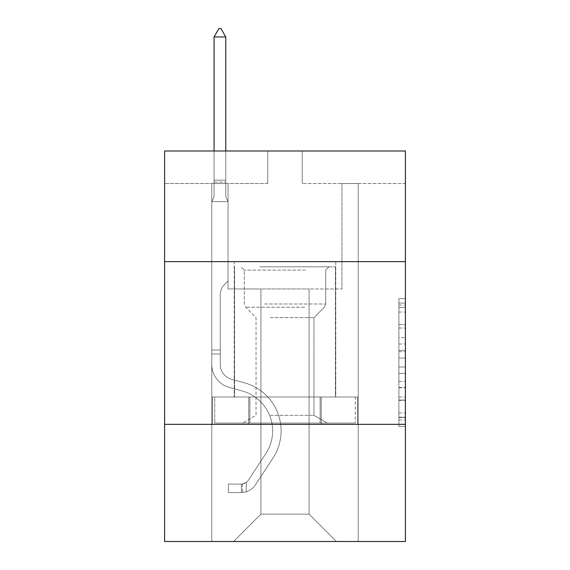 <?xml version="1.0" encoding="UTF-8"?>
<svg xmlns="http://www.w3.org/2000/svg" width="570" height="570" viewBox="0 0 570 570"><rect width="100%" height="100%" fill="white"/><g stroke="black" fill="none" stroke-linecap="round" stroke-linejoin="round"><path stroke-width="0.43" stroke-dasharray="2.85 2.14" d="M398.9 337.604L398.9 358.046L405.405 358.046L405.405 420.012L405.405 305.021L405.405 358.046L398.9 358.046L398.9 303.105L398.9 426.403L398.9 298.63L398.9 417.461L405.405 417.461L398.9 417.461L405.405 417.461L398.9 417.461L398.9 397.012L398.9 426.403L405.405 426.403L405.405 298.63L405.405 417.14L405.405 366.987L398.9 366.987L405.405 366.987L405.405 397.012L405.405 307.572L398.9 307.572L405.405 307.572L405.405 426.403L405.405 305.021L405.405 426.403L398.9 426.403L398.9 298.63L405.405 298.63L405.405 305.021L405.405 298.63L405.405 305.021L405.405 298.63L405.405 303.105L405.405 298.63L398.9 298.63L398.9 307.572L405.405 307.572L398.9 307.572L398.9 337.604L405.405 337.604M335.766 261.637L335.766 397.012L234.234 397.012L335.766 397.012L234.234 397.012L335.766 397.012L335.766 261.637L234.234 261.637L234.234 397.012L234.234 261.637L335.766 261.637M405.405 261.637L164.595 261.637L164.595 150.993L405.405 150.993L302.25 150.993L405.405 150.993L405.405 261.637L164.595 261.637L405.405 261.637L405.405 541.5L164.595 541.5L164.595 424.344L405.405 424.344L164.595 424.344L164.595 261.637M405.405 350.379L405.405 343.988L405.405 350.379L398.9 350.379L398.9 324.665L398.9 400.368L398.9 381.366L405.405 381.366L398.9 381.366L398.9 426.403L405.405 426.403L398.9 426.403L405.405 426.403L398.9 426.403L398.9 298.63L405.405 298.63L398.9 298.63L405.405 298.63L398.9 298.63L398.9 350.379L405.405 350.379M405.405 183.533L405.405 150.993L405.405 183.533L302.25 183.533L405.405 183.533M309.083 288.969L309.083 514.161L336.414 541.5L358.224 541.5L358.224 183.533L341.95 183.533L358.224 183.533L341.95 183.533L358.224 183.533L341.95 183.533L358.224 183.533L341.95 183.533L358.224 183.533L341.95 183.533L358.224 183.533L341.95 183.533L358.224 183.533L341.95 183.533L358.224 183.533L341.95 183.533L358.224 183.533L341.95 183.533L358.224 183.533L341.95 183.533L358.224 183.533L341.95 183.533L358.224 183.533L358.224 541.5L358.224 183.533L358.224 541.5L358.224 183.533L358.224 541.5L358.224 183.533L358.224 541.5L358.224 183.533L358.224 541.5L358.224 183.533L358.224 541.5L358.224 183.533L358.224 541.5L358.224 183.533L358.224 541.5L358.224 183.533L358.224 541.5L358.224 183.533L358.224 541.5L358.224 183.533L358.224 541.5L233.586 541.5L336.414 541.5L309.083 514.161L336.414 541.5L309.083 514.161L336.414 541.5L309.083 514.161L336.414 541.5L309.083 514.161L336.414 541.5L309.083 514.161L336.414 541.5L309.083 514.161L336.414 541.5L309.083 514.161L336.414 541.5L309.083 514.161L336.414 541.5L309.083 514.161L336.414 541.5L309.083 514.161L336.414 541.5L309.083 514.161L260.918 514.161L260.918 288.969L260.918 514.161L260.918 288.969L260.918 514.161L233.586 541.5L260.918 514.161L233.586 541.5L260.918 514.161L260.918 288.969L309.083 288.969L309.083 514.161L336.414 541.5L309.083 514.161L309.083 288.969L309.083 514.161L309.083 288.969L309.083 514.161L309.083 288.969L309.083 514.161L309.083 288.969L309.083 514.161L309.083 288.969L309.083 514.161L309.083 288.969L309.083 514.161L309.083 288.969L309.083 514.161L309.083 288.969L309.083 514.161L309.083 288.969L309.083 514.161L309.083 288.969L309.083 514.161L309.083 288.969L228.05 288.969L228.05 183.533L211.776 183.533L211.776 541.5L233.586 541.5L211.776 541.5L233.586 541.5L211.776 541.5L233.586 541.5L211.776 541.5L233.586 541.5L211.776 541.5L233.586 541.5L211.776 541.5L233.586 541.5L211.776 541.5L233.586 541.5L211.776 541.5L233.586 541.5L211.776 541.5L233.586 541.5L211.776 541.5L233.586 541.5L211.776 541.5L233.586 541.5L211.776 541.5L211.776 183.533L211.776 541.5L211.776 183.533L211.776 541.5L211.776 183.533L211.776 541.5L211.776 183.533L211.776 541.5L211.776 183.533L211.776 541.5L211.776 183.533L211.776 541.5L211.776 183.533L211.776 541.5L211.776 183.533L211.776 541.5L211.776 183.533L211.776 541.5L211.776 183.533L211.776 541.5L211.776 183.533L228.05 183.533L211.776 183.533L228.05 183.533L211.776 183.533L228.05 183.533L211.776 183.533L228.05 183.533L211.776 183.533L228.05 183.533L211.776 183.533L228.05 183.533L211.776 183.533L228.05 183.533L211.776 183.533L228.05 183.533L211.776 183.533L228.05 183.533L211.776 183.533L228.05 183.533L211.776 183.533L228.05 183.533L228.05 288.969L228.05 183.533L228.05 288.969L228.05 183.533L228.05 288.969L228.05 183.533L228.05 288.969L228.05 183.533L228.05 288.969L228.05 183.533L228.05 288.969L228.05 183.533L228.05 288.969L228.05 183.533L228.05 288.969L228.05 183.533L228.05 288.969L228.05 183.533L228.05 288.969L228.05 183.533L228.05 288.969L260.918 288.969L228.05 288.969L260.918 288.969L228.05 288.969L260.918 288.969L228.05 288.969L260.918 288.969L228.05 288.969L260.918 288.969L228.05 288.969L260.918 288.969L228.05 288.969L260.918 288.969L228.05 288.969L260.918 288.969L228.05 288.969L260.918 288.969L228.05 288.969L260.918 288.969L228.05 288.969L260.918 288.969L260.918 514.161L233.586 541.5L260.918 514.161L260.918 288.969L260.918 514.161L233.586 541.5L260.918 514.161L260.918 288.969L260.918 514.161L233.586 541.5L260.918 514.161L260.918 288.969L260.918 514.161L233.586 541.5L260.918 514.161L260.918 288.969L260.918 514.161L233.586 541.5L260.918 514.161L260.918 288.969L260.918 514.161L233.586 541.5L260.918 514.161L260.918 288.969L260.918 514.161L233.586 541.5L260.918 514.161L260.918 288.969L260.918 514.161L233.586 541.5L260.918 514.161L260.918 288.969L260.918 514.161L233.586 541.5L260.918 514.161L260.918 288.969L260.918 514.161L233.586 541.5L260.918 514.161L309.083 514.161L309.083 288.969L341.95 288.969L309.083 288.969M267.75 183.533L164.595 183.533L267.75 183.533L267.75 150.993L164.595 150.993L267.75 150.993L267.75 183.533M164.595 183.533L164.595 150.993L164.595 183.533M302.25 183.533L302.25 150.993L302.25 183.533M341.95 183.533L341.95 288.969L341.95 183.533M248.741 424.344L357.525 424.344L212.475 424.344L248.741 424.344L248.741 397.012L212.475 397.012L357.525 397.012L248.741 397.012L248.741 424.344L248.741 397.012L321.259 397.012L321.259 424.344L357.525 424.344L321.259 424.344L321.259 397.012L357.525 397.012L357.525 424.344L357.525 397.012L212.475 397.012L212.475 424.344L212.475 397.012L248.741 397.012L248.741 424.344M164.595 424.344L405.405 424.344M398.9 358.046L405.405 358.046L398.9 358.046M398.9 303.105L398.9 298.63L398.9 303.105L405.405 303.105L398.9 303.105M398.9 400.047L398.9 373.378L398.9 400.047L405.405 400.047L398.9 400.047M398.9 373.378L398.9 366.987L405.405 366.987L398.9 366.987L398.9 373.378L405.405 373.378L398.9 373.378M398.9 324.665L398.9 307.572L398.9 324.665L405.405 324.665L398.9 324.665M398.9 298.63L405.405 298.63L398.9 298.63L398.9 305.021L398.9 298.63L405.405 298.63M398.9 426.403L405.405 426.403L398.9 426.403L398.9 420.012L398.9 426.403M321.259 397.012L321.259 424.344L321.259 397.012M220.241 350.023L220.241 353.927L211.776 353.927L211.776 350.023L211.776 364.479L211.776 201.623L228.05 201.623L228.05 281.031L224.381 284.701A14.143 14.143 0 0 0 220.241 294.697A14.143 14.143 0 0 1 224.381 284.701L228.05 281.031L228.05 201.623L225.77 196.679L225.77 182.122L225.77 196.679L228.05 201.623L228.05 281.031L224.381 284.701A14.143 14.143 0 0 0 220.241 294.697A14.143 14.143 0 0 1 224.381 284.701L228.05 281.031L228.05 201.623L225.77 196.679L225.77 180.149L225.77 196.679L228.05 201.623L228.05 281.031L224.381 284.701A14.143 14.143 0 0 0 220.241 294.697A14.143 14.143 0 0 1 224.381 284.701L228.05 281.031L228.05 201.623L225.77 196.679L225.77 36.965L225.77 196.679L228.05 201.623L228.05 281.031L224.381 284.701A14.143 14.143 0 0 0 220.241 294.697A14.143 14.143 0 0 1 224.381 284.701L228.05 281.031L228.05 201.623L225.77 196.679L225.77 36.965L214.056 36.965L214.056 196.679L211.776 201.623L228.05 201.623L228.05 281.031L224.381 284.701A14.143 14.143 0 0 0 220.241 294.697A14.143 14.143 0 0 1 224.381 284.701L228.05 281.031L228.05 201.623L225.77 196.679L228.05 201.623L228.05 281.031L224.381 284.701A14.143 14.143 0 0 0 220.241 294.697A14.143 14.143 0 0 1 224.381 284.701L228.05 281.031L228.05 201.623L225.77 196.679L225.77 182.122L225.77 196.679L228.05 201.623L228.05 281.031L224.381 284.701A14.143 14.143 0 0 0 220.241 294.697A14.143 14.143 0 0 1 224.381 284.701L228.05 281.031L228.05 201.623L225.77 196.679L225.77 180.149L225.77 196.679L228.05 201.623L228.05 281.031L224.381 284.701A14.143 14.143 0 0 0 220.241 294.697A14.143 14.143 0 0 1 224.381 284.701L228.05 281.031L228.05 201.623L225.77 196.679L225.77 36.965L220.889 28.5L218.937 28.5L220.889 28.5L218.937 28.5L214.056 36.965L225.77 36.965L220.889 28.5L218.937 28.5L214.056 36.965L214.056 180.149L214.056 36.965L225.77 36.965L225.77 196.679L228.05 201.623L228.05 281.031L224.381 284.701A14.143 14.143 0 0 0 220.241 294.697A14.143 14.143 0 0 1 224.381 284.701L228.05 281.031L228.05 201.623L225.77 196.679L225.77 36.965L214.056 36.965L214.056 182.122L214.056 36.965L225.77 36.965L220.889 28.5L218.937 28.5L220.889 28.5L218.937 28.5L214.056 36.965L214.056 196.679L214.056 36.965L225.77 36.965L220.889 28.5L218.937 28.5L214.056 36.965L214.056 196.679L211.776 201.623L214.056 196.679L214.056 36.965L225.77 36.965L225.77 196.679L228.05 201.623L228.05 281.031L224.381 284.701A14.143 14.143 0 0 0 220.241 294.697A14.143 14.143 0 0 1 224.381 284.701L228.05 281.031L228.05 201.623L225.77 196.679L225.77 36.965L214.056 36.965L214.056 196.679L211.776 201.623L228.05 201.623L228.05 281.031L224.381 284.701A14.143 14.143 0 0 0 220.241 294.697A14.143 14.143 0 0 1 224.381 284.701L228.05 281.031L228.05 201.623L225.77 196.679L228.05 201.623L211.776 201.623L214.056 196.679L214.056 36.965L225.77 36.965L220.889 28.5L218.937 28.5L220.889 28.5L218.937 28.5L214.056 36.965L214.056 196.679L211.776 201.623L228.05 201.623L211.776 201.623L214.056 196.679L214.056 36.965L225.77 36.965L220.889 28.5L218.937 28.5L214.056 36.965L214.056 196.679L211.776 201.623L228.05 201.623L211.776 201.623L214.056 196.679L214.056 36.965L225.77 36.965L225.77 196.679L225.77 36.965L214.056 36.965L214.056 196.679L211.776 201.623L228.05 201.623L211.776 201.623L214.056 196.679L214.056 36.965L225.77 36.965L220.889 28.5L218.937 28.5L220.889 28.5L218.937 28.5L214.056 36.965L214.056 196.679L211.776 201.623L228.05 201.623L211.776 201.623L214.056 196.679L214.056 36.965L225.77 36.965L220.889 28.5L218.937 28.5L214.056 36.965L225.77 36.965L225.77 196.679L228.05 201.623L211.776 201.623L228.05 201.623L211.776 201.623L214.056 196.679L211.776 201.623L228.05 201.623L211.776 201.623L214.056 196.679L214.056 182.122L214.056 196.679L211.776 201.623L228.05 201.623L211.776 201.623L214.056 196.679L214.056 180.149L214.056 196.679L211.776 201.623L228.05 201.623L211.776 201.623L214.056 196.679L214.056 36.965L225.77 36.965L220.889 28.5L225.77 36.965L225.77 180.149L225.77 36.965L214.056 36.965L218.937 28.5L214.056 36.965L218.937 28.5L220.889 28.5L225.77 36.965L220.889 28.5L218.937 28.5L214.056 36.965L225.77 36.965L225.77 182.122L225.77 36.965L220.889 28.5L225.77 36.965L225.77 196.679L225.77 36.965L214.056 36.965L218.937 28.5L214.056 36.965L218.937 28.5L220.889 28.5L225.77 36.965L220.889 28.5L218.937 28.5L214.056 36.965L225.77 36.965L225.77 196.679L228.05 201.623L211.776 201.623L214.056 196.679L211.776 201.623L211.776 364.479A23.755 23.755 0 0 0 229.154 387.358A23.755 23.755 0 0 1 211.776 364.479L211.776 201.623L211.776 364.479A23.755 23.755 0 0 0 229.154 387.358A23.755 23.755 0 0 1 211.776 364.479L211.776 201.623L211.776 364.479A23.755 23.755 0 0 0 229.154 387.358A23.755 23.755 0 0 1 211.776 364.479L211.776 201.623L211.776 364.479A23.755 23.755 0 0 0 229.154 387.358L242.4 391.056L229.154 387.358A23.755 23.755 0 0 1 211.776 364.479L211.776 201.623L211.776 364.479A23.755 23.755 0 0 0 229.154 387.358A23.755 23.755 0 0 1 211.776 364.479L211.776 201.623L211.776 364.479A23.755 23.755 0 0 0 229.154 387.358A23.755 23.755 0 0 1 211.776 364.479L211.776 201.623L211.776 364.479A23.755 23.755 0 0 0 229.154 387.358L242.4 391.056L229.154 387.358A23.755 23.755 0 0 1 211.776 364.479L211.776 201.623L211.776 364.479A23.755 23.755 0 0 0 229.154 387.358A23.755 23.755 0 0 1 211.776 364.479L211.776 201.623L211.776 364.479A23.755 23.755 0 0 0 229.154 387.358A23.755 23.755 0 0 1 211.776 364.479L211.776 201.623L211.776 364.479A23.755 23.755 0 0 0 229.154 387.358L242.4 391.056A41.332 41.332 0 0 1 265.862 453.535A41.332 41.332 0 0 0 242.4 391.056L229.154 387.358A23.755 23.755 0 0 1 211.776 364.479L211.776 201.623L211.776 364.479L211.776 353.927L220.241 353.927L220.241 350.023L211.776 350.023L220.241 350.023L220.241 364.479L220.241 294.697L220.241 364.479A15.297 15.297 0 0 0 231.427 379.214A15.297 15.297 0 0 1 220.241 364.479L220.241 294.697L220.241 364.479L220.241 350.023L211.776 350.023L220.241 350.023L220.241 364.479A15.297 15.297 0 0 0 231.427 379.214A15.297 15.297 0 0 1 220.241 364.479L220.241 294.697L220.241 364.479A15.297 15.297 0 0 0 231.427 379.214A15.297 15.297 0 0 1 220.241 364.479L220.241 294.697L220.241 364.479L220.241 350.023L211.776 350.023L220.241 350.023L220.241 364.479A15.297 15.297 0 0 0 231.427 379.214L244.672 382.905L231.427 379.214A15.297 15.297 0 0 1 220.241 364.479L220.241 294.697L220.241 364.479A15.297 15.297 0 0 0 231.427 379.214A15.297 15.297 0 0 1 220.241 364.479L220.241 294.697L220.241 364.479L220.241 350.023L211.776 350.023L220.241 350.023L220.241 364.479A15.297 15.297 0 0 0 231.427 379.214A15.297 15.297 0 0 1 220.241 364.479L220.241 294.697L220.241 364.479A15.297 15.297 0 0 0 231.427 379.214L244.672 382.905L231.427 379.214A15.297 15.297 0 0 1 220.241 364.479L220.241 294.697L220.241 364.479L220.241 350.023L211.776 350.023L220.241 350.023L220.241 364.479A15.297 15.297 0 0 0 231.427 379.214A15.297 15.297 0 0 1 220.241 364.479L220.241 294.697L220.241 364.479A15.297 15.297 0 0 0 231.427 379.214A15.297 15.297 0 0 1 220.241 364.479L220.241 294.697L220.241 364.479L220.241 350.023L211.776 350.023M241.395 492.551A17.25 17.25 0 0 0 255.488 484.771L272.937 458.173A49.789 49.789 0 0 0 244.672 382.905L231.427 379.214L244.672 382.905A49.789 49.789 0 0 1 272.937 458.173A49.789 49.789 0 0 0 244.672 382.905L231.427 379.214A15.297 15.297 0 0 1 220.241 364.479A15.297 15.297 0 0 0 231.427 379.214A15.297 15.297 0 0 1 220.241 364.479L220.241 294.697L220.241 364.479A15.297 15.297 0 0 0 231.427 379.214A15.297 15.297 0 0 1 220.241 364.479A15.297 15.297 0 0 0 231.427 379.214L244.672 382.905L231.427 379.214A15.297 15.297 0 0 1 220.241 364.479A15.297 15.297 0 0 0 231.427 379.214L244.672 382.905L231.427 379.214A15.297 15.297 0 0 1 220.241 364.479A15.297 15.297 0 0 0 231.427 379.214A15.297 15.297 0 0 1 220.241 364.479A15.297 15.297 0 0 0 231.427 379.214L244.672 382.905A49.789 49.789 0 0 1 272.937 458.173A49.789 49.789 0 0 0 244.672 382.905L231.427 379.214A15.297 15.297 0 0 1 220.241 364.479A15.297 15.297 0 0 0 231.427 379.214L244.672 382.905L231.427 379.214A15.297 15.297 0 0 1 220.241 364.479A15.297 15.297 0 0 0 231.427 379.214A15.297 15.297 0 0 1 220.241 364.479A15.297 15.297 0 0 0 231.427 379.214L244.672 382.905L231.427 379.214A15.297 15.297 0 0 1 220.241 364.479A15.297 15.297 0 0 0 231.427 379.214L244.672 382.905A49.789 49.789 0 0 1 272.937 458.173L255.488 484.771L272.937 458.173A49.789 49.789 0 0 0 244.672 382.905L231.427 379.214A15.297 15.297 0 0 1 220.241 364.479A15.297 15.297 0 0 0 231.427 379.214A15.297 15.297 0 0 1 220.241 364.479A15.297 15.297 0 0 0 231.427 379.214L244.672 382.905L231.427 379.214A15.297 15.297 0 0 1 220.241 364.479A15.297 15.297 0 0 0 231.427 379.214L244.672 382.905A49.789 49.789 0 0 1 272.937 458.173A49.789 49.789 0 0 0 244.672 382.905L231.427 379.214L244.672 382.905A49.789 49.789 0 0 1 272.937 458.173A49.789 49.789 0 0 0 244.672 382.905L231.427 379.214L244.672 382.905A49.789 49.789 0 0 1 272.937 458.173L255.488 484.771L272.937 458.173A49.789 49.789 0 0 0 244.672 382.905L231.427 379.214L244.672 382.905A49.789 49.789 0 0 1 272.937 458.173A49.789 49.789 0 0 0 244.672 382.905L231.427 379.214L244.672 382.905A49.789 49.789 0 0 1 272.937 458.173A49.789 49.789 0 0 0 244.672 382.905L231.427 379.214L244.672 382.905A49.789 49.789 0 0 1 272.937 458.173L255.488 484.771A17.25 17.25 0 0 1 246.276 491.753A17.25 17.25 0 0 0 255.488 484.771L272.937 458.173A49.789 49.789 0 0 0 244.672 382.905L231.427 379.214L244.672 382.905A49.789 49.789 0 0 1 272.937 458.173A49.789 49.789 0 0 0 244.672 382.905L231.427 379.214L244.672 382.905A49.789 49.789 0 0 1 272.937 458.173A49.789 49.789 0 0 0 244.672 382.905A49.789 49.789 0 0 1 272.937 458.173L255.488 484.771L272.937 458.173A49.789 49.789 0 0 0 244.672 382.905A49.789 49.789 0 0 1 272.937 458.173L255.488 484.771L272.937 458.173A49.789 49.789 0 0 0 244.672 382.905A49.789 49.789 0 0 1 272.937 458.173A49.789 49.789 0 0 0 244.672 382.905A49.789 49.789 0 0 1 272.937 458.173L255.488 484.771A17.25 17.25 0 0 1 246.276 491.753C241.26 492.815 241.26 492.815 246.276 491.753C241.26 492.815 241.26 492.815 246.276 491.753A17.25 17.25 0 0 0 255.488 484.771L272.937 458.173A49.789 49.789 0 0 0 244.672 382.905A49.789 49.789 0 0 1 272.937 458.173L255.488 484.771L272.937 458.173A49.789 49.789 0 0 0 244.672 382.905A49.789 49.789 0 0 1 272.937 458.173A49.789 49.789 0 0 0 244.672 382.905A49.789 49.789 0 0 1 272.937 458.173L255.488 484.771L272.937 458.173A49.789 49.789 0 0 0 244.672 382.905A49.789 49.789 0 0 1 272.937 458.173L255.488 484.771A17.25 17.25 0 0 1 246.276 491.753C241.26 492.815 241.26 492.815 246.276 491.753C241.26 492.815 241.26 492.815 246.276 491.753A17.25 17.25 0 0 0 255.488 484.771L272.937 458.173A49.789 49.789 0 0 0 244.672 382.905A49.789 49.789 0 0 1 272.937 458.173A49.789 49.789 0 0 0 244.672 382.905A49.789 49.789 0 0 1 272.937 458.173L255.488 484.771L272.937 458.173A49.789 49.789 0 0 0 244.672 382.905A49.789 49.789 0 0 1 272.937 458.173L255.488 484.771A17.25 17.25 0 0 1 246.276 491.753C241.26 492.815 241.26 492.815 246.276 491.753C241.26 492.815 241.26 492.815 246.276 491.753A17.25 17.25 0 0 0 255.488 484.771L272.937 458.173L255.488 484.771A17.25 17.25 0 0 1 246.276 491.753C241.26 492.815 241.26 492.815 246.276 491.753C241.26 492.815 241.26 492.815 246.276 491.753A17.25 17.25 0 0 0 255.488 484.771L272.937 458.173L255.488 484.771A17.25 17.25 0 0 1 246.276 491.753C241.26 492.815 241.26 492.815 246.276 491.753C241.26 492.815 241.26 492.815 246.276 491.753A17.25 17.25 0 0 0 255.488 484.771L272.937 458.173L255.488 484.771A17.25 17.25 0 0 1 246.276 491.753C241.26 492.815 241.26 492.815 246.276 491.753C241.26 492.815 241.26 492.815 246.276 491.753A17.25 17.25 0 0 0 255.488 484.771L272.937 458.173L255.488 484.771A17.25 17.25 0 0 1 246.276 491.753C241.26 492.815 241.26 492.815 246.276 491.753C241.26 492.815 241.26 492.815 246.276 491.753A17.25 17.25 0 0 0 255.488 484.771L272.937 458.173L255.488 484.771A17.25 17.25 0 0 1 246.276 491.753C241.26 492.815 241.26 492.815 246.276 491.753C241.26 492.815 241.26 492.815 246.276 491.753A17.25 17.25 0 0 0 255.488 484.771L272.937 458.173L255.488 484.771A17.25 17.25 0 0 1 246.276 491.753C241.26 492.815 241.26 492.815 246.276 491.753C241.26 492.815 241.26 492.815 246.276 491.753A17.25 17.25 0 0 0 255.488 484.771L272.937 458.173L255.488 484.771A17.25 17.25 0 0 1 246.276 491.753C241.26 492.815 241.26 492.815 246.276 491.753C241.26 492.815 241.26 492.815 246.276 491.753A17.25 17.25 0 0 0 255.488 484.771A17.25 17.25 0 0 1 241.395 492.551L241.395 484.087A8.785 8.785 0 0 0 248.413 480.125L265.862 453.535A41.332 41.332 0 0 0 242.4 391.056L229.154 387.358A23.755 23.755 0 0 1 211.776 364.479A23.755 23.755 0 0 0 229.154 387.358A23.755 23.755 0 0 1 211.776 364.479A23.755 23.755 0 0 0 229.154 387.358L242.4 391.056L229.154 387.358A23.755 23.755 0 0 1 211.776 364.479A23.755 23.755 0 0 0 229.154 387.358L242.4 391.056A41.332 41.332 0 0 1 265.862 453.535A41.332 41.332 0 0 0 242.4 391.056L229.154 387.358A23.755 23.755 0 0 1 211.776 364.479A23.755 23.755 0 0 0 229.154 387.358A23.755 23.755 0 0 1 211.776 364.479A23.755 23.755 0 0 0 229.154 387.358L242.4 391.056L229.154 387.358A23.755 23.755 0 0 1 211.776 364.479A23.755 23.755 0 0 0 229.154 387.358L242.4 391.056L229.154 387.358A23.755 23.755 0 0 1 211.776 364.479A23.755 23.755 0 0 0 229.154 387.358A23.755 23.755 0 0 1 211.776 364.479A23.755 23.755 0 0 0 229.154 387.358L242.4 391.056A41.332 41.332 0 0 1 265.862 453.535L248.413 480.125L265.862 453.535A41.332 41.332 0 0 0 242.4 391.056L229.154 387.358A23.755 23.755 0 0 1 211.776 364.479A23.755 23.755 0 0 0 229.154 387.358L242.4 391.056L229.154 387.358A23.755 23.755 0 0 1 211.776 364.479A23.755 23.755 0 0 0 229.154 387.358A23.755 23.755 0 0 1 211.776 364.479A23.755 23.755 0 0 0 229.154 387.358L242.4 391.056L229.154 387.358A23.755 23.755 0 0 1 211.776 364.479A23.755 23.755 0 0 0 229.154 387.358L242.4 391.056A41.332 41.332 0 0 1 265.862 453.535A41.332 41.332 0 0 0 242.4 391.056L229.154 387.358L242.4 391.056A41.332 41.332 0 0 1 265.862 453.535A41.332 41.332 0 0 0 242.4 391.056L229.154 387.358L242.4 391.056A41.332 41.332 0 0 1 265.862 453.535L248.413 480.125L265.862 453.535A41.332 41.332 0 0 0 242.4 391.056L229.154 387.358L242.4 391.056A41.332 41.332 0 0 1 265.862 453.535A41.332 41.332 0 0 0 242.4 391.056L229.154 387.358L242.4 391.056A41.332 41.332 0 0 1 265.862 453.535A41.332 41.332 0 0 0 242.4 391.056L229.154 387.358L242.4 391.056A41.332 41.332 0 0 1 265.862 453.535L248.413 480.125A8.785 8.785 0 0 1 246.276 482.384C241.345 484.65 241.345 484.65 246.276 482.384C241.345 484.65 241.345 484.65 246.276 482.384A8.785 8.785 0 0 0 248.413 480.125L265.862 453.535A41.332 41.332 0 0 0 242.4 391.056L229.154 387.358L242.4 391.056A41.332 41.332 0 0 1 265.862 453.535A41.332 41.332 0 0 0 242.4 391.056L229.154 387.358L242.4 391.056A41.332 41.332 0 0 1 265.862 453.535A41.332 41.332 0 0 0 242.4 391.056A41.332 41.332 0 0 1 265.862 453.535L248.413 480.125L265.862 453.535A41.332 41.332 0 0 0 242.4 391.056A41.332 41.332 0 0 1 265.862 453.535L248.413 480.125L265.862 453.535A41.332 41.332 0 0 0 242.4 391.056A41.332 41.332 0 0 1 265.862 453.535A41.332 41.332 0 0 0 242.4 391.056A41.332 41.332 0 0 1 265.862 453.535L248.413 480.125A8.785 8.785 0 0 1 246.276 482.384C241.345 484.65 241.345 484.65 246.276 482.384C241.345 484.65 241.345 484.65 246.276 482.384A8.785 8.785 0 0 0 248.413 480.125L265.862 453.535A41.332 41.332 0 0 0 242.4 391.056A41.332 41.332 0 0 1 265.862 453.535L248.413 480.125L265.862 453.535A41.332 41.332 0 0 0 242.4 391.056A41.332 41.332 0 0 1 265.862 453.535A41.332 41.332 0 0 0 242.4 391.056A41.332 41.332 0 0 1 265.862 453.535L248.413 480.125L265.862 453.535A41.332 41.332 0 0 0 242.4 391.056A41.332 41.332 0 0 1 265.862 453.535L248.413 480.125A8.785 8.785 0 0 1 246.276 482.384C241.345 484.65 241.345 484.65 246.276 482.384C241.345 484.65 241.345 484.65 246.276 482.384A8.785 8.785 0 0 0 248.413 480.125L265.862 453.535A41.332 41.332 0 0 0 242.4 391.056A41.332 41.332 0 0 1 265.862 453.535A41.332 41.332 0 0 0 242.4 391.056A41.332 41.332 0 0 1 265.862 453.535L248.413 480.125L265.862 453.535A41.332 41.332 0 0 0 242.4 391.056A41.332 41.332 0 0 1 265.862 453.535L248.413 480.125A8.785 8.785 0 0 1 246.276 482.384C241.345 484.65 241.345 484.65 246.276 482.384C241.345 484.65 241.345 484.65 246.276 482.384A8.785 8.785 0 0 0 248.413 480.125L265.862 453.535L248.413 480.125A8.785 8.785 0 0 1 246.276 482.384C241.345 484.65 241.345 484.65 246.276 482.384C241.345 484.65 241.345 484.65 246.276 482.384A8.785 8.785 0 0 0 248.413 480.125L265.862 453.535L248.413 480.125A8.785 8.785 0 0 1 246.276 482.384C241.345 484.65 241.345 484.65 246.276 482.384C241.345 484.65 241.345 484.65 246.276 482.384A8.785 8.785 0 0 0 248.413 480.125L265.862 453.535L248.413 480.125A8.785 8.785 0 0 1 246.276 482.384C241.345 484.65 241.345 484.65 246.276 482.384C241.345 484.65 241.345 484.65 246.276 482.384A8.785 8.785 0 0 0 248.413 480.125L265.862 453.535L248.413 480.125A8.785 8.785 0 0 1 246.276 482.384C241.345 484.65 241.345 484.65 246.276 482.384C241.345 484.65 241.345 484.65 246.276 482.384A8.785 8.785 0 0 0 248.413 480.125L265.862 453.535L248.413 480.125A8.785 8.785 0 0 1 246.276 482.384C241.345 484.65 241.345 484.65 246.276 482.384C241.345 484.65 241.345 484.65 246.276 482.384A8.785 8.785 0 0 0 248.413 480.125L265.862 453.535L248.413 480.125A8.785 8.785 0 0 1 246.276 482.384C241.345 484.65 241.345 484.65 246.276 482.384C241.345 484.65 241.345 484.65 246.276 482.384A8.785 8.785 0 0 0 248.413 480.125L265.862 453.535L248.413 480.125A8.785 8.785 0 0 1 246.276 482.384C241.345 484.65 241.345 484.65 246.276 482.384C241.345 484.65 241.345 484.65 246.276 482.384A8.785 8.785 0 0 0 248.413 480.125A8.785 8.785 0 0 1 241.395 484.087L241.395 492.551L228.378 492.558L241.395 492.551A17.25 17.25 0 0 0 255.488 484.771A17.25 17.25 0 0 1 241.395 492.551L241.395 484.087L228.378 484.094L241.395 484.087A8.785 8.785 0 0 0 248.413 480.125A8.785 8.785 0 0 1 241.395 484.087L241.395 492.551L228.378 492.558L228.378 484.094L228.378 492.558L241.395 492.551A17.25 17.25 0 0 0 255.488 484.771A17.25 17.25 0 0 1 241.395 492.551L241.395 484.087L228.378 484.094L241.395 484.087A8.785 8.785 0 0 0 248.413 480.125A8.785 8.785 0 0 1 241.395 484.087L241.395 492.551L228.378 492.558L228.378 484.094L228.378 492.558L241.395 492.551A17.25 17.25 0 0 0 255.488 484.771A17.25 17.25 0 0 1 241.395 492.551L241.395 484.087L228.378 484.094L241.395 484.087A8.785 8.785 0 0 0 248.413 480.125A8.785 8.785 0 0 1 241.395 484.087L241.395 492.551L228.378 492.558L228.378 484.094L228.378 492.558L241.395 492.551A17.25 17.25 0 0 0 255.488 484.771A17.25 17.25 0 0 1 241.395 492.551L241.395 484.087L228.378 484.094L241.395 484.087A8.785 8.785 0 0 0 248.413 480.125A8.785 8.785 0 0 1 241.395 484.087L241.395 492.551L228.378 492.558L228.378 484.094L228.378 492.558L241.395 492.551A17.25 17.25 0 0 0 255.488 484.771A17.25 17.25 0 0 1 241.395 492.551L241.395 484.087L228.378 484.094L241.395 484.087A8.785 8.785 0 0 0 248.413 480.125A8.785 8.785 0 0 1 241.395 484.087L241.395 492.551L228.378 492.558L228.378 484.094L228.378 492.558L241.395 492.551A17.25 17.25 0 0 0 255.488 484.771A17.25 17.25 0 0 1 241.395 492.551L241.395 484.087L228.378 484.094L241.395 484.087A8.785 8.785 0 0 0 248.413 480.125A8.785 8.785 0 0 1 241.395 484.087L241.395 492.551L228.378 492.558L228.378 484.094L228.378 492.558L241.395 492.551A17.25 17.25 0 0 0 255.488 484.771A17.25 17.25 0 0 1 241.395 492.551L241.395 484.087L228.378 484.094L241.395 484.087A8.785 8.785 0 0 0 248.413 480.125A8.785 8.785 0 0 1 241.395 484.087L241.395 492.551L228.378 492.558L228.378 484.094L228.378 492.558L241.395 492.551A17.25 17.25 0 0 0 255.488 484.771A17.25 17.25 0 0 1 241.395 492.551L241.395 484.087L228.378 484.094L241.395 484.087A8.785 8.785 0 0 0 248.413 480.125A8.785 8.785 0 0 1 241.395 484.087L241.395 492.551L228.378 492.558L228.378 484.094L228.378 492.558L241.395 492.551A17.25 17.25 0 0 0 255.488 484.771A17.25 17.25 0 0 1 241.395 492.551L241.395 484.087L228.378 484.094L241.395 484.087A8.785 8.785 0 0 0 248.413 480.125A8.785 8.785 0 0 1 241.395 484.087L241.395 492.551L228.378 492.558L228.378 484.094L228.378 492.558L241.395 492.551A17.25 17.25 0 0 0 255.488 484.771A17.25 17.25 0 0 1 241.395 492.551L241.395 484.087L228.378 484.094L241.395 484.087A8.785 8.785 0 0 0 248.413 480.125A8.785 8.785 0 0 1 241.395 484.087L241.395 492.551L228.378 492.558L228.378 484.094L228.378 492.558L241.395 492.551M263.034 266.838L328.933 266.838L263.034 266.838M305.342 270.094L244.323 270.094L305.342 270.094M263.846 423.047L327.308 423.047L263.846 423.047M270.522 415.345L313.963 415.345L270.522 415.345M270.522 317.611L313.963 317.611L270.522 317.611M259.778 266.838L335.438 266.838L259.778 266.838M259.778 397.012L335.438 397.012L259.778 397.012M249.867 397.012L355.267 397.012L214.733 397.012L249.867 397.012L249.867 423.047L355.267 423.047L214.733 423.047L355.267 423.047L214.733 423.047L249.867 423.047L249.867 397.012L320.133 397.012L320.133 423.047L320.133 397.012L355.267 397.012L355.267 423.047L355.267 397.012L214.733 397.012L214.733 423.047L214.733 397.012L249.867 397.012L249.867 423.047L249.867 397.012M320.133 397.012L320.133 423.047L320.133 397.012M225.77 36.965L220.889 28.5L225.77 36.965L225.77 180.149L225.77 36.965L214.056 36.965L218.937 28.5L214.056 36.965L218.937 28.5L220.889 28.5L225.77 36.965L220.889 28.5L225.77 36.965L225.77 150.993M214.056 36.965L218.937 28.5L214.056 36.965L214.056 196.679L214.056 180.149L225.77 180.149L214.056 180.149L225.77 180.149L214.056 180.149L225.77 180.149L214.056 180.149L225.77 180.149L214.056 180.149L225.77 180.149L214.056 180.149L225.77 180.149L214.056 180.149L225.77 180.149L214.056 180.149L225.77 180.149L214.056 180.149L225.77 180.149L214.056 180.149L225.77 180.149L214.056 180.149L225.77 180.149L214.056 180.149L214.056 150.993M228.378 484.094L241.067 484.094L228.378 484.094L228.378 492.558L228.378 484.094M246.276 491.753C241.26 492.815 241.26 492.815 246.276 491.753C241.26 492.815 241.26 492.815 246.276 491.753L246.276 482.384L246.276 491.753M398.9 397.012L405.405 397.012L398.9 397.012M398.9 387.429L405.405 387.429M398.9 328.021L405.405 328.021L398.9 328.021M398.9 305.021L405.405 305.021M398.9 420.012L405.405 420.012M398.9 412.986L405.405 412.986M398.9 312.046L405.405 312.046M398.9 351.654L405.405 351.654L398.9 351.654M398.9 387.75L405.405 387.75L398.9 387.75M398.9 400.368L405.405 400.368L398.9 400.368M398.9 343.988L405.405 343.988L398.9 343.988M214.056 182.122L225.77 182.122L214.056 182.122M220.241 353.927L211.776 353.927L220.241 353.927M264.658 304.002L325.677 304.002L264.658 304.002M304.672 307.23L245.656 307.23L304.672 307.23M398.9 417.14L405.405 417.14M398.9 417.461L405.405 417.461M398.9 307.572L405.405 307.572M242.371 484.001L242.371 492.509M325.677 270.094L328.933 266.838L325.677 270.094L325.677 304.002L324.344 307.23L313.963 317.611L313.963 415.345L327.308 423.047L313.963 415.345L313.963 317.611L324.344 307.23L325.677 304.002L325.677 270.094M234.562 266.838L234.562 397.012L234.562 266.838M335.438 266.838L335.438 397.012L335.438 266.838M244.323 304.002L244.323 270.094L241.067 266.838L244.323 270.094L244.323 304.002L245.656 307.23L256.037 317.611L256.037 415.345L242.692 423.047L256.037 415.345L256.037 317.611L245.656 307.23L244.323 304.002"/><path stroke-width="0.85" d="M164.595 261.637L405.405 261.637L405.405 150.993L164.595 150.993L164.595 541.5L405.405 541.5L405.405 424.344L164.595 424.344M405.405 424.344L405.405 261.637M225.77 36.965L220.889 28.5L218.937 28.5L214.056 36.965L225.77 36.965L225.77 150.993M214.056 36.965L214.056 150.993"/></g></svg>
